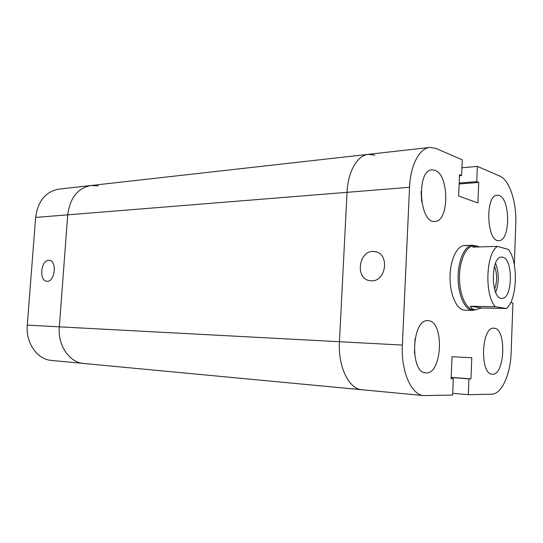 <?xml version="1.0" encoding="UTF-8"?>
<svg xmlns="http://www.w3.org/2000/svg" width="543" height="543" viewBox="0 0 543 543"><rect width="100%" height="100%" fill="white"/><g stroke="black" fill="none" stroke-linecap="round" stroke-linejoin="round"><path stroke-width="0.81" d="M48.761 260.314L49.243 260.328C57.429 260.565 54.904 282.516 46.82 281.281C38.852 281.091 40.813 260.029 48.761 260.314M98.202 185.903L91.007 185.502L58.854 189.113C45.646 191.584 37.908 201.025 35.641 217.424L27.272 325.135C25.582 342.993 37.352 359.534 51.592 360.45L85.326 363.572M374.84 155.203L368.324 154.334C357.464 155.189 347.941 171.52 347.038 192.331L67.719 214.838C70.006 197.795 77.764 188.014 91.007 185.502C77.764 188.014 70.006 197.795 67.719 214.838L59.33 326.838C57.633 345.416 69.47 362.588 83.751 363.484C69.47 362.588 57.633 345.416 59.33 326.838L27.272 325.135M510.671 302.58L512.931 302.974L511.146 352.339C510.549 374.27 501.671 394.293 491.714 394.191L468.29 394.7L468.921 378.871L470.951 378.892L471.786 357.728L452.027 356.717L451.118 378.709L453.296 378.729L452.631 395.039L423.832 395.589C411.458 395.114 400.904 371.419 402.37 345.07L409.544 187.287L347.038 192.331L339.443 341.723L347.038 192.331C347.941 171.52 357.464 155.189 368.324 154.334L429.737 147.431L435.907 148.422L462.276 159.839L461.631 175.552L459.527 174.703L458.645 196.009L477.901 202.953L478.709 182.421L476.747 181.627L477.351 166.368L499.927 176.149C509.551 180.004 516.746 202.539 515.789 223.926L514.316 264.794M363.43 389.806L361.991 389.752C348.952 389.168 337.889 366.64 339.443 341.723L59.33 326.838L67.719 214.838L35.641 217.424M470.401 306.252L495.311 306.727L506.32 308.478L481.75 307.983L470.401 306.252C471.378 308.539 473.068 309.714 475.471 309.775L473.815 309.741C466.322 309.775 459.487 295.059 459.466 277.88C459.351 260.701 466.077 245.931 473.571 245.911L477.148 246.094L479.238 246.922M481.75 307.983L475.471 309.775M506.32 308.478C517.248 300.401 518.592 262.072 508.486 249.508L497.585 246.4L472.749 247.106L475.356 245.857M495.311 306.727C484.281 295.107 485.944 252.794 497.585 246.4M475.695 309.781L472.749 310.372C465.1 310.399 458.116 295.406 458.095 277.887C457.98 260.368 464.849 245.321 472.505 245.287L475.444 245.857M494.503 266.185C497.266 273.882 497.293 281.586 494.592 289.304M495.555 263.151C499.126 272.864 499.16 282.591 495.671 292.331M502.757 257.212C513.447 259.126 512.592 299.363 501.847 298.351C490.655 299.39 490.492 256.126 501.691 257.077L502.757 257.212M472.749 310.372L464.815 310.196C457.091 310.216 450.045 295.317 450.032 277.914C449.909 260.511 456.839 245.558 464.564 245.524L466.593 245.769M371.568 280.779L370.455 280.717C354.328 279.665 358.679 248.979 374.582 251.592C389.698 252.644 386.731 281.559 371.568 280.779M499.2 195.5C510.617 198.962 510.339 241.201 498.888 240.59C486.609 242.348 484.879 194.767 497.279 195.195L499.2 195.5M428.441 320.709C444.724 321.49 442.151 375.03 425.827 372.865C409.51 373.129 411.784 318.551 427.925 320.669L428.441 320.709M414.424 353.357L415.028 338.778M494.198 328.223C506.829 328.698 504.888 375.932 492.243 374.161C479.557 374.527 481.322 326.37 493.865 328.196L494.198 328.223M434.957 170.312C449.414 174.853 449.339 221.788 434.868 221.408C419.203 223.797 416.114 169.898 432.018 169.871L434.957 170.312M421.673 201.731L421.09 191.407M452.699 393.295L468.29 394.7M451.172 377.5L468.921 378.871M451.179 377.365L470.951 378.892M451.124 378.559L453.296 378.729M83.751 363.484L361.991 389.752C348.952 389.168 337.889 366.64 339.443 341.723L402.37 345.07M409.544 187.287C410.393 165.323 419.447 148.198 429.737 147.431M459.48 175.735L461.631 175.552M459.14 183.989L478.709 182.421M459.181 183.045L476.747 181.627M461.944 167.801L477.351 166.368M91.007 185.502L368.324 154.334M472.505 245.287L464.564 245.524M376.442 252L374.582 251.592M361.991 389.752L423.832 395.589"/></g></svg>
